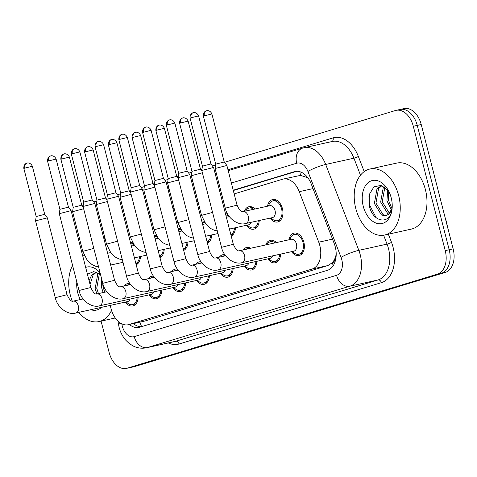 <?xml version="1.0" encoding="UTF-8"?>
<svg xmlns="http://www.w3.org/2000/svg" width="477" height="477" viewBox="0 0 477 477"><rect width="100%" height="100%" fill="white"/><g stroke="black" fill="none" stroke-linecap="round" stroke-linejoin="round"><path stroke-width="0.72" d="M154.256 235.465A11.496 7.602 77.5 0 1 156.355 235.578M178.01 228.268A11.496 7.602 77.5 0 1 180.103 228.382M201.759 221.066A11.496 7.602 77.5 0 1 203.852 221.185M225.508 213.869A11.496 7.602 77.5 0 1 227.601 213.982M244.319 211.353A11.496 7.602 77.5 0 1 248.899 206.738A11.496 7.602 77.5 0 1 255.004 208.986M267.519 206.213A11.496 7.602 77.5 0 1 272.647 199.541A11.496 7.602 77.5 0 1 282.42 208.556A11.496 7.602 77.5 0 1 277.62 221.984A11.496 7.602 77.5 0 1 270.155 218.096M130.507 242.662A11.496 7.602 77.5 0 1 132.606 242.775M148.126 278.723A11.496 7.602 77.5 0 1 151.579 276.302A11.496 7.602 77.5 0 1 153.564 276.261M171.875 271.526A11.496 7.602 77.5 0 1 175.327 269.106A11.496 7.602 77.5 0 1 177.313 269.058M195.624 264.33A11.496 7.602 77.5 0 1 199.076 261.909A11.496 7.602 77.5 0 1 201.061 261.861M219.372 257.133A11.496 7.602 77.5 0 1 222.825 254.712A11.496 7.602 77.5 0 1 224.81 254.664M243.121 249.936A11.496 7.602 77.5 0 1 246.573 247.509A11.496 7.602 77.5 0 1 250.723 248.255M265.737 244.928A11.496 7.602 77.5 0 1 270.322 240.313A11.496 7.602 77.5 0 1 276.421 242.56M288.943 239.794A11.496 7.602 77.5 0 1 294.07 233.116A11.496 7.602 77.5 0 1 303.843 242.131A11.496 7.602 77.5 0 1 299.037 255.565A11.496 7.602 77.5 0 1 291.572 251.677M124.378 285.926A11.496 7.602 77.5 0 1 127.83 283.505A11.496 7.602 77.5 0 1 129.816 283.457M110.39 305.369A20.284 13.416 -102.5 0 0 111.063 308.816A20.284 13.416 -102.5 0 0 128.313 324.724A20.284 13.416 -102.5 0 0 128.969 324.551L312 269.076A20.284 13.416 -102.5 0 0 318.749 242.191L299.258 191.665A20.284 13.416 -102.5 0 0 283.082 179.102A20.284 13.416 -102.5 0 0 282.426 179.274L234.171 193.9M335.277 257.598A20.284 13.416 77.5 0 1 332.129 262.857L332.356 262.791A6.761 4.472 -102.5 0 0 335.277 257.598L336.196 254.521M307.82 177.724L300.486 175.387L283.082 179.102M128.313 324.724L144.847 321.039L327.884 265.558L332.129 262.857M104.773 237.361A20.284 13.416 -102.5 0 0 104.016 239.174M222.509 197.436L221.376 197.782M198.76 204.633L197.627 204.979M175.011 211.83L173.878 212.176M151.263 219.032L150.13 219.372M127.514 226.229L126.381 226.575M164.207 249.316A11.496 7.602 77.5 0 1 159.944 257.61M187.956 242.119A11.496 7.602 77.5 0 1 183.693 250.413M211.705 234.917A11.496 7.602 77.5 0 1 207.441 243.216M235.453 227.72A11.496 7.602 77.5 0 1 231.19 236.014M259.202 220.523A11.496 7.602 77.5 0 1 253.871 229.187A11.496 7.602 77.5 0 1 246.406 225.299M140.459 256.513A11.496 7.602 77.5 0 1 136.195 264.807M161.876 290.088A11.496 7.602 77.5 0 1 156.545 298.751A11.496 7.602 77.5 0 1 149.08 294.864M185.631 282.891A11.496 7.602 77.5 0 1 180.294 291.554A11.496 7.602 77.5 0 1 172.829 287.667M209.379 275.694A11.496 7.602 77.5 0 1 204.043 284.358A11.496 7.602 77.5 0 1 196.578 280.47M233.128 268.497A11.496 7.602 77.5 0 1 227.791 277.161A11.496 7.602 77.5 0 1 220.326 273.273M256.876 261.301A11.496 7.602 77.5 0 1 251.54 269.958A11.496 7.602 77.5 0 1 244.075 266.071M280.625 254.098A11.496 7.602 77.5 0 1 275.289 262.761A11.496 7.602 77.5 0 1 267.824 258.874M138.127 297.29A11.496 7.602 77.5 0 1 132.797 305.954A11.496 7.602 77.5 0 1 125.332 302.06M224.494 162.329L395.391 110.527A20.284 13.416 77.5 0 1 396.053 110.354A20.284 13.416 77.5 0 1 413.297 126.268L445.226 250.622L449.185 249.745A20.284 13.416 77.5 0 1 441.368 273.279L131.002 367.35A20.284 13.416 77.5 0 1 130.346 367.523A20.284 13.416 77.5 0 0 131.002 367.35L441.368 273.279A20.284 13.416 77.5 0 0 449.185 249.745L417.256 125.385L449.185 249.745L453.15 248.869A20.284 13.416 77.5 0 1 445.333 272.403L134.967 366.473A20.284 13.416 77.5 0 1 134.311 366.646L126.387 368.399A20.284 13.416 77.5 0 1 109.138 352.491L101.088 321.122M399.356 109.65A20.284 13.416 77.5 0 1 400.012 109.477A20.284 13.416 77.5 0 1 417.256 125.385A20.284 13.416 77.5 0 0 400.012 109.477L403.977 108.601A20.284 13.416 77.5 0 1 421.221 124.509L453.15 248.869M129.398 324.485A20.284 13.416 -102.5 0 0 139.01 327.389A20.284 13.416 -102.5 0 0 139.666 327.216L327.425 270.31A20.284 13.416 -102.5 0 0 334.174 243.425L311.272 184.056A20.284 13.416 -102.5 0 0 295.096 171.493A20.284 13.416 -102.5 0 0 294.44 171.666L233.223 190.222M141.311 326.721A20.284 13.416 77.5 0 1 133.363 323.609M82.318 205.939A20.284 13.416 77.5 0 1 83.213 205.372M445.226 250.622A20.284 13.416 77.5 0 1 437.409 274.156L127.043 368.226A20.284 13.416 77.5 0 1 126.387 368.399M93.725 201.962L96.843 201.014M105.745 198.319L106.997 197.937M117.473 194.765L120.592 193.817M129.494 191.122L130.746 190.74M141.222 187.562L144.34 186.62M153.242 183.919L154.494 183.544M164.97 180.366L168.089 179.424M176.991 176.723L178.243 176.347M188.719 173.169L191.837 172.227M200.745 169.526L201.992 169.144M212.468 165.972L215.586 165.024M221.566 193.757L220.428 194.097M197.818 200.954L196.679 201.3M174.069 208.151L172.93 208.497M150.321 215.348L149.182 215.693M126.572 222.55L125.433 222.89M125.511 223.194L126.643 222.848M149.259 215.998L150.398 215.652M173.008 208.795L174.147 208.455M196.757 201.598L197.895 201.252M220.505 194.401L221.644 194.056M233.301 190.52L296.76 171.291M130.108 299.067A6.088 4.025 77.5 0 1 127.663 301.547L75.76 313.037A6.088 4.025 77.5 0 0 76.201 312.9A6.088 4.025 77.5 0 0 78.306 305.924A6.088 4.025 77.5 0 0 73.13 301.148C71.389 301.875 69.368 299.717 67.072 294.679L47.348 217.84L35.554 220.863L55.284 297.708L67.072 294.679M137.179 297.499A10.142 6.708 77.5 0 1 132.505 304.63A10.142 6.708 77.5 0 1 127.627 303.116L126.178 301.875M27.016 163.134A4.394 3.291 73.1 0 0 26.831 163.182A4.394 3.291 73.1 0 0 24.887 168.101L23.85 168.476L36.186 216.522L44.701 214.334L47.342 217.84M126.685 285.413A10.142 6.708 77.5 0 1 128.122 284.823A10.142 6.708 77.5 0 1 129.666 284.751M93.82 248.416L82.771 251.361L72.587 211.699L83.636 208.747M139.511 256.721A10.142 6.708 77.5 0 1 135.856 263.495M64.049 153.964A4.394 3.291 73.1 0 0 63.864 154.011A4.394 3.291 73.1 0 0 61.921 158.93L60.883 159.312L73.219 207.352L81.734 205.164L83.225 207.143M130.847 243.98A10.142 6.708 77.5 0 1 133.661 244.468M153.856 291.864A6.088 4.025 77.5 0 1 151.412 294.351L99.508 305.835A6.088 4.025 77.5 0 0 99.949 305.697A6.088 4.025 77.5 0 0 102.054 298.727A6.088 4.025 77.5 0 0 96.879 293.951L95.156 288.597L97.761 274.084L98.566 273.1M160.934 290.302A10.142 6.708 77.5 0 1 156.253 297.433A10.142 6.708 77.5 0 1 151.376 295.919L149.927 294.679M90.827 287.482L79.033 290.511L59.303 213.666L71.097 210.643L90.827 287.482C93.116 292.52 95.138 294.679 96.879 293.951L106.848 291.745M50.765 155.931A4.394 3.291 73.1 0 0 50.58 155.979A4.394 3.291 73.1 0 0 48.636 160.898L47.599 161.28L59.935 209.32L68.449 207.131L71.091 210.637M150.434 278.216A10.142 6.708 77.5 0 1 151.871 277.626A10.142 6.708 77.5 0 1 153.421 277.554M177.605 284.668A6.088 4.025 77.5 0 1 175.16 287.148L123.257 298.638A6.088 4.025 77.5 0 0 123.698 298.501A6.088 4.025 77.5 0 0 125.803 291.525A6.088 4.025 77.5 0 0 120.627 286.755C118.886 287.476 116.865 285.324 114.575 280.285L94.845 203.446L83.052 206.469L102.782 283.314L114.575 280.285M184.682 283.099A10.142 6.708 77.5 0 1 180.002 290.237A10.142 6.708 77.5 0 1 175.125 288.716L173.676 287.476M74.513 148.735A4.394 3.291 73.1 0 0 74.329 148.782A4.394 3.291 73.1 0 0 72.385 153.701L71.347 154.083L83.684 202.123L92.198 199.941M174.183 271.019A10.142 6.708 77.5 0 1 175.619 270.429A10.142 6.708 77.5 0 1 177.17 270.358M201.354 277.471A6.088 4.025 77.5 0 1 198.909 279.951L147.005 291.441A6.088 4.025 77.5 0 0 147.447 291.304A6.088 4.025 77.5 0 0 149.551 284.328A6.088 4.025 77.5 0 0 144.376 279.558C142.635 280.279 140.614 278.127 138.324 273.088L118.594 196.244L106.8 199.273L126.53 276.111L138.324 273.088M208.431 275.903A10.142 6.708 77.5 0 1 203.751 283.034A10.142 6.708 77.5 0 1 198.873 281.519L197.43 280.279M98.262 141.538A4.394 3.291 73.1 0 0 98.077 141.586A4.394 3.291 73.1 0 0 96.133 146.505L95.096 146.886L107.432 194.926L115.947 192.738L118.588 196.244M197.931 263.817A10.142 6.708 77.5 0 1 199.368 263.226A10.142 6.708 77.5 0 1 200.918 263.161M225.102 270.274A6.088 4.025 77.5 0 1 222.664 272.755L170.76 284.244A6.088 4.025 77.5 0 0 171.195 284.107A6.088 4.025 77.5 0 0 173.3 277.131A6.088 4.025 77.5 0 0 168.125 272.355C166.384 273.082 164.362 270.924 162.073 265.892L142.343 189.047L130.549 192.07L150.279 268.915L162.073 265.892M232.18 268.706A10.142 6.708 77.5 0 1 227.499 275.837A10.142 6.708 77.5 0 1 222.622 274.323L221.179 273.082M122.011 134.341A4.394 3.291 73.1 0 0 121.826 134.389A4.394 3.291 73.1 0 0 119.882 139.308L118.845 139.683L131.181 187.729L139.695 185.541L142.337 189.047M221.68 256.62A10.142 6.708 77.5 0 1 223.117 256.03A10.142 6.708 77.5 0 1 224.667 255.958M117.569 241.213L106.52 244.164L96.336 204.502L107.385 201.55M163.259 249.525A10.142 6.708 77.5 0 1 159.604 256.292M87.798 146.767A4.394 3.291 73.1 0 0 87.613 146.815A4.394 3.291 73.1 0 0 85.669 151.734L84.632 152.115L96.968 200.155L105.483 197.967L106.973 199.946M154.596 236.783A10.142 6.708 77.5 0 1 157.41 237.272M141.317 234.016L130.269 236.968L120.085 197.305L131.133 194.354M187.008 242.328A10.142 6.708 77.5 0 1 183.359 249.095M111.546 139.564A4.394 3.291 73.1 0 0 111.362 139.612A4.394 3.291 73.1 0 0 109.418 144.531L108.38 144.913L120.717 192.952L129.231 190.77L130.722 192.744M178.344 229.58A10.142 6.708 77.5 0 1 181.159 230.075M165.072 226.819L154.017 229.771L143.833 190.102L154.888 187.157M210.756 235.131A10.142 6.708 77.5 0 1 207.107 241.899M133.166 137.334L132.129 137.716L144.465 185.756L152.98 183.567L140.643 135.528C138.735 131.205 134.735 132.308 135.623 132.296L135.11 132.415A4.394 3.291 73.1 0 0 133.166 137.334L140.643 135.528M204.263 221.883L202.087 222.365A10.142 6.708 77.5 0 1 204.907 222.872M111.517 310.402A33.813 22.359 77.5 0 1 99.031 321.576A33.813 22.359 77.5 0 1 78.753 312.375M72.265 301.13A33.813 22.359 77.5 0 1 70.292 295.06A33.813 22.359 77.5 0 1 72.587 265.403M96.485 272.123L93.045 275.128L90.058 284.501M96.068 271.991L91.471 275.473L89.086 280.714M99.401 273.643L96.73 288.245L98.453 293.605M102.621 282.67L103.02 286.856L104.743 292.21M101.535 278.461L101.446 287.202L103.169 292.562M100.534 274.549L93.689 271.61L87.428 274.263M80.315 299.562A22.049 14.584 77.5 0 1 77.745 292.8A22.049 14.584 77.5 0 1 76.839 281.961M85.669 267.418A22.049 14.584 77.5 0 1 100.128 272.969M101.476 307.343A22.049 14.584 77.5 0 1 90.809 309.704M82.748 256.024A33.813 22.359 77.5 0 1 84.286 255.583M398.659 195.534A33.813 22.359 77.5 0 1 384.534 235.042A33.813 22.359 77.5 0 1 355.788 208.527A33.813 22.359 77.5 0 1 369.919 169.019A33.813 22.359 77.5 0 1 398.659 195.534M369.919 169.019L396.661 163.098A33.813 22.359 77.5 0 1 425.401 189.613A33.813 22.359 77.5 0 1 411.275 229.121L384.534 235.042M381.988 185.589L378.547 188.594L375.942 203.107L383.025 214.686L386.614 215.544M381.57 185.458L376.973 188.94L374.367 203.452L381.457 215.032L385.845 215.777L388.666 214.203A15.288 10.112 77.5 0 0 392.189 207.549M384.897 187.109L382.232 201.711L389.482 213.38M384.068 186.567L383.264 187.55L380.658 202.063L387.747 213.642L388.773 214.107M388.707 191.176L388.522 200.322L391.945 208.562M387.688 189.709L386.948 200.668L391.408 210.166M388.433 190.651L381.26 185.368L373.95 186.829L369.407 194.306L369.132 204.74C371.988 222.538 390.037 225.573 391.981 209.528M363.247 206.267A22.049 14.584 77.5 0 1 368.822 182.131A22.049 14.584 77.5 0 1 387.527 189.089A22.049 14.584 77.5 0 1 391.2 197.794A22.049 14.584 77.5 0 1 392.022 209.415A22.049 14.584 77.5 0 1 378.762 223.725A22.049 14.584 77.5 0 1 363.247 206.267M392.148 208.169L388.666 214.203M368.948 196.494L369.454 204.782L376.156 217.756M248.851 263.071A6.088 4.025 77.5 0 1 246.412 265.558L194.509 277.042A6.088 4.025 77.5 0 0 194.944 276.91A6.088 4.025 77.5 0 0 197.049 269.934A6.088 4.025 77.5 0 0 191.873 265.158C190.132 265.886 188.111 263.727 185.821 258.689L166.091 181.85L154.298 184.873L174.027 261.718L185.821 258.689M255.928 261.509A10.142 6.708 77.5 0 1 251.248 268.64A10.142 6.708 77.5 0 1 246.37 267.126L244.928 265.886M154.93 180.533L163.444 178.338L166.091 181.844M245.428 249.423A10.142 6.708 77.5 0 1 246.865 248.833A10.142 6.708 77.5 0 1 248.416 248.761M272.6 255.875A6.088 4.025 77.5 0 1 270.161 258.355L218.257 269.845A6.088 4.025 77.5 0 0 218.693 269.708A6.088 4.025 77.5 0 0 220.797 262.738A6.088 4.025 77.5 0 0 215.622 257.962C213.881 258.683 211.86 256.531 209.57 251.492L189.84 174.654L178.046 177.677L197.776 254.521L209.57 251.492M279.677 254.307A10.142 6.708 77.5 0 1 274.996 261.444A10.142 6.708 77.5 0 1 270.119 259.929L268.676 258.683M169.508 119.942A4.394 3.291 73.1 0 0 169.323 119.989A4.394 3.291 73.1 0 0 167.379 124.908L166.342 125.29L178.678 173.33L187.193 171.142L189.84 174.648M267.037 244.641A10.142 6.708 77.5 0 1 270.614 241.636A10.142 6.708 77.5 0 1 275.122 242.853M239.371 250.765L291.274 239.275A6.088 4.025 77.5 0 1 296.45 244.045A6.088 4.025 77.5 0 1 293.91 251.158L242.006 262.648A6.088 4.025 77.5 0 0 242.441 262.511A6.088 4.025 77.5 0 0 244.546 255.535A6.088 4.025 77.5 0 0 239.371 250.765C237.629 251.486 235.608 249.334 233.319 244.296L213.589 167.457L201.801 170.48L221.525 247.324L233.319 244.296M289.789 239.603L290.576 237.868A10.142 6.708 77.5 0 1 294.363 234.434A10.142 6.708 77.5 0 1 302.984 242.394A10.142 6.708 77.5 0 1 298.745 254.241A10.142 6.708 77.5 0 1 293.868 252.727L292.425 251.486M193.257 112.745A4.394 3.291 73.1 0 0 193.078 112.793A4.394 3.291 73.1 0 0 191.128 117.712L190.09 118.093L202.427 166.133L210.941 163.945L213.589 167.451M188.82 219.623L177.772 222.574L167.588 182.906L178.636 179.954M234.505 227.928A10.142 6.708 77.5 0 1 230.856 234.702M159.044 125.171A4.394 3.291 73.1 0 0 158.865 125.218A4.394 3.291 73.1 0 0 156.915 130.138L155.878 130.519L168.214 178.559L176.728 176.371L178.219 178.35M225.842 215.187A10.142 6.708 77.5 0 1 228.656 215.676M251.176 222.3A6.088 4.025 77.5 0 1 248.738 224.78L229.407 229.061M212.569 212.42L201.521 215.371L191.337 175.709L202.385 172.757M258.254 220.732A10.142 6.708 77.5 0 1 253.579 227.863A10.142 6.708 77.5 0 1 248.702 226.348L247.253 225.108M182.792 117.974A4.394 3.291 73.1 0 0 182.613 118.022A4.394 3.291 73.1 0 0 180.664 122.941L179.626 123.322L191.963 171.362L200.477 169.174L201.968 171.154M245.619 211.061A10.142 6.708 77.5 0 1 249.191 208.055A10.142 6.708 77.5 0 1 253.704 209.272M243.115 211.615L269.857 205.694A6.088 4.025 77.5 0 1 275.032 210.47A6.088 4.025 77.5 0 1 272.486 217.584L245.744 223.504A6.088 4.025 77.5 0 0 246.18 223.367A6.088 4.025 77.5 0 0 248.284 216.391A6.088 4.025 77.5 0 0 243.115 211.615C241.368 212.343 239.347 210.184 237.057 205.146L226.873 165.483L215.085 168.506L225.269 208.175L237.057 205.146M268.372 206.028L269.159 204.293A10.142 6.708 77.5 0 1 272.939 200.859A10.142 6.708 77.5 0 1 281.567 208.813A10.142 6.708 77.5 0 1 277.328 220.666A10.142 6.708 77.5 0 1 272.45 219.152L271.002 217.911M215.711 164.166L224.226 161.977L226.873 165.483M139.904 322.16A20.284 15.198 73.1 0 0 141.663 326.614M299.961 171.738A20.284 15.198 73.1 0 0 300.486 175.387M332.356 262.791A20.284 15.198 73.1 0 0 333.25 265.623M144.847 321.039L128.969 324.551M313.031 188.612L299.258 191.665M332.523 239.144L318.749 242.191M327.884 265.558L312 269.076M445.476 218.985L446.001 220.35A6.761 1.133 158.9 0 0 445.786 220.183M445.333 272.403L437.409 274.156M134.967 366.473L127.043 368.226M421.221 124.509L413.297 126.268M121.844 323.859A13.523 8.944 -102.5 0 0 122.291 326.137A13.523 8.944 -102.5 0 0 134.228 336.625L336.565 275.301A13.523 8.944 -102.5 0 0 341.776 259.613A13.523 8.944 -102.5 0 0 341.061 257.377L307.927 171.482A13.523 8.944 -102.5 0 0 296.706 163.223L231.375 183.025M307.927 171.482A13.523 2.266 158.9 0 1 325.69 164.452L353.922 158.203A27.052 17.887 -102.5 0 0 332.356 141.46L304.129 147.709A27.052 17.887 77.5 0 1 325.69 164.452L358.829 250.353A27.052 17.887 77.5 0 1 360.254 254.819A27.052 17.887 77.5 0 1 349.832 286.2L147.494 347.524A27.052 17.887 77.5 0 1 146.618 347.757L174.844 341.508A27.052 17.887 -102.5 0 0 175.721 341.276L378.058 279.951A27.052 17.887 -102.5 0 0 388.487 248.571A27.052 17.887 -102.5 0 0 387.056 244.105L383.627 235.215M388.356 234.195L391.498 242.346A30.433 20.123 77.5 0 1 381.379 282.676L179.042 344A3.381 2.534 73.1 0 0 175.721 341.276L147.494 347.524A13.523 10.13 -106.9 0 1 134.228 336.625M391.498 242.346A3.381 0.566 -21.1 0 1 387.056 244.105L358.829 250.353A13.523 2.266 158.9 0 0 341.061 257.377M179.042 344A30.433 20.123 77.5 0 1 168.321 342.951M167.671 188.016L168.81 187.67M191.42 180.813L192.559 180.473M215.169 173.616L216.308 173.276M227.964 169.74L333.119 137.871A30.433 20.123 77.5 0 1 358.364 156.45L364.213 171.607M336.565 275.301A13.523 10.13 -106.9 0 0 349.832 286.2L378.058 279.951A3.381 2.534 73.1 0 1 381.379 282.676M360.481 175.202L353.922 158.203A3.381 0.566 -21.1 0 0 358.364 156.45M219.718 186.555L218.579 186.901M195.969 193.757L194.831 194.097M172.221 200.954L171.082 201.294M148.472 208.151L147.333 208.497M124.724 215.348L123.585 215.693M331.825 141.58A3.381 2.534 73.1 0 0 333.119 137.871M296.706 163.223A13.523 10.13 -106.9 0 1 302.686 148.085L228.203 170.665M120.419 203.351A13.523 10.13 -106.9 0 1 120.914 203.178L120.413 203.339M121.766 323.823A13.523 1.252 172.2 0 1 118.344 323.46L118.04 321.236M295.764 171.374L294.44 171.666M24.887 168.101L32.364 166.294L44.701 214.334M61.921 158.93L69.398 157.124L81.734 205.164M48.636 160.898L56.113 159.097L68.449 207.137M72.385 153.701L79.862 151.895L92.198 199.935L94.84 203.44M96.133 146.505L103.61 144.698L115.947 192.738M119.882 139.308L127.359 137.501L139.695 185.541M85.669 151.734L93.146 149.927L105.483 197.967M109.418 144.531L116.895 142.73L129.231 190.77M135.295 132.367A4.394 3.291 73.1 0 0 135.11 132.415L134.89 132.493C135.659 132.075 131.718 133.071 132.129 137.716M145.759 127.138A4.394 3.291 73.1 0 0 145.574 127.186L145.354 127.264C146.123 126.846 142.182 127.842 142.593 132.487L151.108 130.304L163.444 178.344M151.108 130.304C149.2 125.976 145.199 127.079 146.087 127.067L145.574 127.186A4.394 3.291 73.1 0 0 143.631 132.105M167.379 124.908L174.856 123.102L187.193 171.142M191.128 117.712L198.605 115.905L210.941 163.945M156.915 130.138L164.392 128.331L176.728 176.371M180.664 122.941L188.141 121.134L200.477 169.174M206.541 110.777A4.394 3.291 73.1 0 0 206.362 110.825L206.136 110.897C206.905 110.479 202.963 111.475 203.375 116.12L211.889 113.937L224.226 161.977M211.889 113.937C209.981 109.609 205.981 110.712 206.869 110.7L206.362 110.825A4.394 3.291 73.1 0 0 204.418 115.744M446.001 220.35L448.297 229.974M118.344 323.46L119.095 327.305C120.377 332.278 122.643 336.625 125.892 340.345L129.023 343.327L132.809 345.807C137.227 348.097 141.83 348.747 146.618 347.757M396.053 110.354L400.012 109.477M304.129 147.709L302.686 148.085M216.54 174.194L215.407 174.54M192.791 181.391L191.659 181.737M169.043 188.594L167.91 188.934M145.294 195.791L144.161 196.136M121.546 202.987L120.914 203.178M23.85 168.476C23.433 163.832 27.374 162.836 26.611 163.253L27.338 163.056C26.45 163.068 30.456 161.965 32.364 166.294M55.284 297.708C57.401 307.945 68.3 315.434 75.76 313.037M132.505 304.63L135.999 303.855M83.099 298.942L73.13 301.148M128.122 284.823L130.424 284.316M36.186 216.516L35.554 220.863M60.883 159.312C60.472 154.661 64.407 153.666 63.644 154.083L64.377 153.892C63.489 153.904 67.49 152.795 69.398 157.124M82.771 251.361L87.249 260.311L91.942 264.508L95.334 266.16L98.572 266.917M122.988 262.32L110.658 265.051M135.891 263.62L138.324 263.083M110.586 252.601L107.635 253.251M73.219 207.352L72.587 211.699M130.841 243.962L133.017 243.479M47.599 161.28C47.187 156.635 51.122 155.639 50.359 156.057L51.093 155.86C50.198 155.872 54.205 154.769 56.113 159.097M79.033 290.511C81.15 300.743 92.049 308.237 99.508 305.835M156.253 297.433L159.747 296.658M151.871 277.626L154.172 277.113M59.935 209.32L59.303 213.666M71.347 154.083C70.936 149.432 74.871 148.442 74.108 148.86L74.841 148.663C73.947 148.675 77.954 147.566 79.862 151.895M102.782 283.314C104.898 293.546 115.798 301.041 123.257 298.638M180.002 290.237L183.496 289.461M130.597 284.548L120.627 286.755M175.619 270.429L177.921 269.916M83.684 202.123L83.052 206.469M95.096 146.886C94.684 142.235 98.62 141.24 97.857 141.657L98.59 141.46C97.702 141.478 101.702 140.369 103.61 144.698M126.53 276.111C128.647 286.349 139.546 293.844 147.005 291.441M203.751 283.034L207.245 282.265M154.345 277.352L144.376 279.558M199.368 263.226L201.67 262.72M107.432 194.926L106.8 199.273M118.845 139.683C118.433 135.039 122.374 134.043 121.605 134.46L122.339 134.264C121.45 134.275 125.451 133.172 127.359 137.501M150.279 268.915C152.396 279.152 163.295 286.647 170.76 284.244M227.499 275.837L230.993 275.062M178.094 270.149L168.125 272.355M223.117 256.03L225.418 255.523M131.181 187.723L130.549 192.07M84.632 152.115C84.22 147.465 88.162 146.469 87.392 146.886L88.126 146.689C87.237 146.707 91.238 145.598 93.146 149.927M106.52 244.164L110.998 253.114L115.69 257.312L119.083 258.963L122.321 259.721M146.737 255.123L134.413 257.854M159.64 256.423L162.073 255.881M134.335 245.399L131.384 246.054M96.968 200.149L96.336 204.496M154.59 236.765L156.766 236.282M108.38 144.913C107.969 140.268 111.91 139.272 111.141 139.689L111.874 139.493C110.986 139.505 114.987 138.402 116.895 142.73M130.269 236.968L134.747 245.917L139.439 250.115L142.832 251.767L146.069 252.524M170.486 247.927L158.161 250.652M183.389 249.227L185.821 248.684M158.09 238.202L155.132 238.858M120.717 192.952L120.085 197.299M178.338 229.562L180.515 229.085M154.017 229.771L158.495 238.715L163.188 242.918L166.58 244.57L169.818 245.321M194.234 240.724L181.91 243.455M152.98 183.567L154.47 185.547M207.137 242.024L209.576 241.487M181.838 231.005L178.881 231.661M144.465 185.756L143.833 190.102M99.031 321.576L115.225 317.992M174.027 261.718C176.144 271.956 187.044 279.444 194.509 277.042M251.248 268.64L254.742 267.865M201.843 262.952L191.873 265.158M246.865 248.833L250.359 248.058M142.593 132.487L154.93 180.527L154.298 184.873M166.342 125.29C165.93 120.645 169.872 119.649 169.102 120.067L169.836 119.87C168.947 119.882 172.948 118.779 174.856 123.102M197.776 254.521C199.893 264.753 210.792 272.248 218.257 269.845M274.996 261.444L278.49 260.669M225.591 255.755L215.622 257.962M270.614 241.636L274.108 240.861M178.678 173.33L178.046 177.677M190.09 118.093C189.679 113.443 193.62 112.447 192.851 112.864L193.584 112.673C192.696 112.685 196.697 111.576 198.605 115.905M221.525 247.324C223.641 257.556 234.541 265.051 242.006 262.648M298.745 254.241L302.239 253.472M294.363 234.434L297.857 233.664M202.427 166.133L201.801 170.48M155.878 130.519C155.466 125.868 159.407 124.873 158.638 125.296L159.372 125.099C158.483 125.111 162.484 124.002 164.392 128.331M177.772 222.574L182.244 231.518L186.936 235.721L190.329 237.367L193.567 238.124M217.983 233.527L205.659 236.258M230.886 234.827L233.325 234.29M205.587 223.808L202.63 224.458M168.214 178.559L167.588 182.906M225.842 215.169L228.012 214.686M179.626 123.322C179.215 118.672 183.156 117.676 182.387 118.093L183.12 117.897C182.232 117.914 186.233 116.805 188.141 121.134M201.521 215.371L205.992 224.321L210.685 228.519L214.078 230.17L217.315 230.928M253.579 227.863L257.073 227.094M229.336 216.606L226.378 217.262M191.963 171.356L191.337 175.703M249.191 208.055L252.685 207.286M225.269 208.175C227.386 218.412 238.279 225.901 245.744 223.504M277.328 220.666L280.822 219.891M203.375 116.12L215.711 164.16L215.085 168.506M272.939 200.859L276.433 200.084"/></g></svg>
